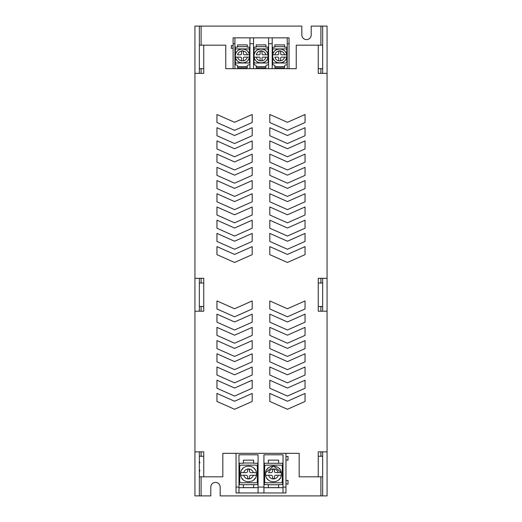 <?xml version="1.0" encoding="UTF-8"?>
<svg xmlns="http://www.w3.org/2000/svg" width="522" height="522" viewBox="0 0 522 522"><rect width="100%" height="100%" fill="white"/><g stroke="black" fill="none" stroke-linecap="round" stroke-linejoin="round"><path stroke-width="0.78" d="M320.899 45.186L320.899 26.1L311.21 26.1L311.21 34.909A4.698 4.698 0 0 1 306.512 39.607A4.698 4.698 0 0 1 301.814 34.909L301.814 26.1L194.934 26.1L194.934 495.9L199.339 495.9L199.339 451.856M199.339 26.1L199.339 73.374M199.339 278.324L199.339 311.21M201.1 476.814L201.1 495.9L199.339 495.9M201.1 495.9L210.79 495.9L210.79 487.091A4.698 4.698 0 0 1 215.488 482.393A4.698 4.698 0 0 1 220.186 487.091L220.186 495.9L322.661 495.9L322.661 451.856M320.899 26.1L327.066 26.1L327.066 278.324L318.257 278.324L318.257 283.022L322.661 283.022M318.257 283.022L318.257 311.21L327.066 311.21L327.066 495.9L322.661 495.9M327.066 311.21L327.066 278.324M322.661 311.21L322.661 278.324M322.661 73.374L322.661 26.1M199.339 45.186L225.765 45.186L225.765 68.676L296.235 68.676L296.235 45.186L322.661 45.186M194.934 451.856L203.743 451.856L203.743 476.814L222.829 476.814L222.829 453.324L299.171 453.324L299.171 476.814L322.661 476.814M194.934 73.374L203.743 73.374L203.743 68.676L199.339 68.676M194.934 278.324L203.743 278.324L203.743 283.022L199.339 283.022M203.743 283.022L203.743 311.21L194.934 311.21M327.066 451.856L318.257 451.856L318.257 456.261L322.661 456.261M327.066 73.374L318.257 73.374L318.257 68.676L322.661 68.676M287.426 308.756L305.044 300.933L305.044 308.965L287.426 316.789L269.809 308.965L269.809 300.933L287.426 308.756M287.426 321.97L305.044 314.146L305.044 322.178L287.426 330.002L269.809 322.178L269.809 314.146L287.426 321.97M287.426 335.183L305.044 327.359L305.044 335.392L287.426 343.215L269.809 335.392L269.809 327.359L287.426 335.183M287.426 348.396L305.044 340.572L305.044 348.605L287.426 356.428L269.809 348.605L269.809 340.572L287.426 348.396M287.426 361.609L305.044 353.786L305.044 361.818L287.426 369.641L269.809 361.818L269.809 353.786L287.426 361.609M287.426 374.822L305.044 366.999L305.044 375.031L287.426 382.854L269.809 375.031L269.809 366.999L287.426 374.822M287.426 388.035L305.044 380.212L305.044 388.244L287.426 396.067L269.809 388.244L269.809 380.212L287.426 388.035M287.426 401.248L305.044 393.425L305.044 401.457L287.426 409.281L269.809 401.457L269.809 393.425L287.426 401.248M234.574 308.756L252.191 300.933L252.191 308.965L234.574 316.789L216.956 308.965L216.956 300.933L234.574 308.756M234.574 321.97L252.191 314.146L252.191 322.178L234.574 330.002L216.956 322.178L216.956 314.146L234.574 321.97M234.574 335.183L252.191 327.359L252.191 335.392L234.574 343.215L216.956 335.392L216.956 327.359L234.574 335.183M234.574 348.396L252.191 340.572L252.191 348.605L234.574 356.428L216.956 348.605L216.956 340.572L234.574 348.396M234.574 361.609L252.191 353.786L252.191 361.818L234.574 369.641L216.956 361.818L216.956 353.786L234.574 361.609M234.574 374.822L252.191 366.999L252.191 375.031L234.574 382.854L216.956 375.031L216.956 366.999L234.574 374.822M234.574 388.035L252.191 380.212L252.191 388.244L234.574 396.067L216.956 388.244L216.956 380.212L234.574 388.035M234.574 401.248L252.191 393.425L252.191 401.457L234.574 409.281L216.956 401.457L216.956 393.425L234.574 401.248M269.809 122.513L269.809 114.481L287.426 122.305L305.044 114.481L305.044 122.513L287.426 130.337L269.809 122.513M269.809 135.727L269.809 127.694L287.426 135.518L305.044 127.694L305.044 135.727L287.426 143.55L269.809 135.727M269.809 148.94L269.809 140.907L287.426 148.731L305.044 140.907L305.044 148.94L287.426 156.763L269.809 148.94M269.809 162.153L269.809 154.12L287.426 161.944L305.044 154.12L305.044 162.153L287.426 169.976L269.809 162.153M269.809 175.366L269.809 167.334L287.426 175.157L305.044 167.334L305.044 175.366L287.426 183.189L269.809 175.366M269.809 188.579L269.809 180.547L287.426 188.37L305.044 180.547L305.044 188.579L287.426 196.403L269.809 188.579M269.809 201.792L269.809 193.76L287.426 201.583L305.044 193.76L305.044 201.792L287.426 209.616L269.809 201.792M269.809 215.005L269.809 206.973L287.426 214.796L305.044 206.973L305.044 215.005L287.426 222.829L269.809 215.005M269.809 228.218L269.809 220.186L287.426 228.01L305.044 220.186L305.044 228.218L287.426 236.042L269.809 228.218M269.809 241.432L269.809 233.399L287.426 241.223L305.044 233.399L305.044 241.432L287.426 249.255L269.809 241.432M269.809 254.645L269.809 246.612L287.426 254.436L305.044 246.612L305.044 254.645L287.426 262.468L269.809 254.645M216.956 122.513L216.956 114.481L234.574 122.305L252.191 114.481L252.191 122.513L234.574 130.337L216.956 122.513M216.956 135.727L216.956 127.694L234.574 135.518L252.191 127.694L252.191 135.727L234.574 143.55L216.956 135.727M216.956 148.94L216.956 140.907L234.574 148.731L252.191 140.907L252.191 148.94L234.574 156.763L216.956 148.94M216.956 162.153L216.956 154.12L234.574 161.944L252.191 154.12L252.191 162.153L234.574 169.976L216.956 162.153M216.956 175.366L216.956 167.334L234.574 175.157L252.191 167.334L252.191 175.366L234.574 183.189L216.956 175.366M216.956 188.579L216.956 180.547L234.574 188.37L252.191 180.547L252.191 188.579L234.574 196.403L216.956 188.579M216.956 201.792L216.956 193.76L234.574 201.583L252.191 193.76L252.191 201.792L234.574 209.616L216.956 201.792M216.956 215.005L216.956 206.973L234.574 214.796L252.191 206.973L252.191 215.005L234.574 222.829L216.956 215.005M216.956 228.218L216.956 220.186L234.574 228.01L252.191 220.186L252.191 228.218L234.574 236.042L216.956 228.218M216.956 241.432L216.956 233.399L234.574 241.223L252.191 233.399L252.191 241.432L234.574 249.255L216.956 241.432M216.956 254.645L216.956 246.612L234.574 254.436L252.191 246.612L252.191 254.645L234.574 262.468L216.956 254.645M203.743 476.814L199.339 476.814M318.257 306.512L322.661 306.512M203.743 306.512L199.339 306.512M203.743 456.261L199.339 456.261M274.872 65.726L274.872 67.795L274.872 65.726A2.891 2.891 0 0 0 272.673 64.774L272.673 49.786A0.868 0.868 0 0 1 273.541 48.918L279.72 48.911A7.047 7.047 0 0 0 272.673 55.965A7.047 7.047 0 0 0 279.72 63.012L273.541 63.005A0.868 0.868 0 0 1 272.673 62.138M272.673 49.786L272.673 47.156L274.872 47.156L274.872 44.892L284.562 44.892L284.562 47.156L286.767 47.156L286.767 62.138A0.868 0.868 0 0 1 285.899 63.005L279.72 63.005A7.047 7.047 0 0 0 286.767 55.958A7.047 7.047 0 0 1 286.669 57.139L284.568 57.139L286.669 57.139C285.691 64.715 273.75 64.715 272.771 57.139A7.047 7.047 0 0 1 272.771 54.784L277.893 54.784A0.868 0.868 0 0 0 278.761 53.916L278.768 51.065A4.992 4.992 0 0 0 274.866 54.784L272.771 54.784C273.75 47.208 285.684 47.208 286.669 54.784L281.547 54.784A0.868 0.868 0 0 1 280.673 53.916L280.673 51.117M286.767 55.958A7.047 7.047 0 0 0 286.669 54.784L284.568 54.784A4.992 4.992 0 0 0 280.673 51.065L278.768 51.065M275.701 54.784L277.893 54.784M280.673 58.007A0.868 0.868 0 0 1 281.547 57.139L284.568 57.139A4.992 4.992 0 0 1 280.666 60.859L280.673 58.007M278.761 60.806L278.761 58.007A0.868 0.868 0 0 0 277.893 57.139L274.866 57.139A4.992 4.992 0 0 0 278.768 60.859L280.666 60.859M280.379 50.823L279.055 50.823M286.767 49.786A0.868 0.868 0 0 0 285.899 48.918L279.74 48.911A7.047 7.047 0 0 1 286.669 54.784M272.673 47.156L272.673 53.753M272.673 58.17L272.673 64.774M273.541 63.005L278.122 63.005M286.767 62.138L286.767 55.984M286.767 53.753L286.767 47.156M286.767 64.774A2.891 2.891 0 0 0 284.562 65.726L284.562 67.795L284.562 65.726M274.872 67.795L284.562 67.795M256.23 65.726L256.23 67.795L256.23 65.726A2.891 2.891 0 0 0 254.025 64.774L254.025 62.138A0.868 0.868 0 0 0 254.893 63.005L261.072 63.012A7.047 7.047 0 0 1 254.025 55.965L254.025 62.138M254.025 49.786L254.025 47.156L256.23 47.156L256.23 44.892L265.92 44.892L265.92 47.156L268.119 47.156L268.119 49.786A0.868 0.868 0 0 0 267.251 48.918L261.072 48.911A7.047 7.047 0 0 0 254.025 55.965L254.025 49.786A0.868 0.868 0 0 1 254.893 48.918L261.072 48.911A7.047 7.047 0 0 1 268.021 54.784L262.899 54.784A0.868 0.868 0 0 1 262.031 53.916L262.031 51.117M260.119 53.916A0.868 0.868 0 0 1 259.245 54.784L256.224 54.784A4.992 4.992 0 0 1 260.119 51.065L260.119 53.916M268.021 54.784C267.042 47.208 255.101 47.208 254.123 54.784A7.047 7.047 0 0 0 254.123 57.139L256.224 57.139L254.123 57.139C255.108 64.715 267.042 64.715 268.021 57.139L265.926 57.139L268.021 57.139A7.047 7.047 0 0 0 268.119 55.958A7.047 7.047 0 0 1 261.072 63.012L267.251 63.005A0.868 0.868 0 0 0 268.119 62.138L268.119 55.958A7.047 7.047 0 0 0 268.021 54.784L265.926 54.784A4.992 4.992 0 0 0 262.024 51.065L260.119 51.117M261.737 50.823L260.413 50.823M257.059 54.784L259.245 54.784M260.126 60.859A4.992 4.992 0 0 1 256.224 57.139L259.245 57.139A0.868 0.868 0 0 1 260.119 58.007L260.126 60.859L262.024 60.859A4.992 4.992 0 0 0 265.926 57.139L262.899 57.139A0.868 0.868 0 0 0 262.031 58.007L262.031 60.806M265.091 57.139L262.899 57.139M268.119 55.958L268.119 49.786M254.025 47.156L254.025 53.753M254.025 58.17L254.025 64.774M254.893 63.005L259.473 63.005M268.119 62.138L268.119 55.984M268.119 53.753L268.119 47.156M268.119 64.774A2.891 2.891 0 0 0 265.92 65.726L265.92 67.795L265.92 65.726M256.23 67.795L265.92 67.795M289.044 68.676L289.044 37.845L253.555 37.845L253.555 43.718L249.947 43.718L249.947 68.676M253.555 68.676L253.555 43.718M272.203 68.676L272.203 37.845L268.589 37.845L268.589 68.676M289.044 37.845L287.237 37.845L287.237 68.676M237.582 65.726L237.582 67.795L237.582 65.726A2.891 2.891 0 0 0 235.383 64.774L235.383 62.138A0.868 0.868 0 0 0 236.251 63.005L242.43 63.012A7.047 7.047 0 0 1 235.383 55.965L235.383 62.138M242.462 48.918L236.251 48.911A0.868 0.868 0 0 0 235.383 49.786L235.383 47.15L237.582 47.15L237.582 44.892L247.271 44.892L247.271 47.15L249.477 47.15L249.477 62.138A0.868 0.868 0 0 1 248.609 63.005L242.43 63.005A7.047 7.047 0 0 0 249.477 55.958A7.047 7.047 0 0 1 249.379 57.139L244.257 57.139A0.868 0.868 0 0 0 243.382 58.007L243.376 60.859A4.992 4.992 0 0 0 247.278 57.139L249.379 57.139C248.4 64.715 236.459 64.715 235.481 57.139L240.603 57.139A0.868 0.868 0 0 1 241.471 58.007L241.477 60.859L243.382 60.806M235.383 49.786L235.383 55.958A7.047 7.047 0 0 1 242.43 48.911L248.609 48.911A0.868 0.868 0 0 1 249.477 49.786M242.43 48.911A7.047 7.047 0 0 1 249.477 55.958A7.047 7.047 0 0 0 249.379 54.784L244.257 54.784A0.868 0.868 0 0 1 243.382 53.916L243.382 51.117M241.471 53.916A0.868 0.868 0 0 1 240.603 54.784L237.575 54.784A4.992 4.992 0 0 1 241.477 51.065L241.471 53.916M241.471 60.806L241.477 60.859A4.992 4.992 0 0 1 237.575 57.139L235.481 57.139A7.047 7.047 0 0 1 235.481 54.784C236.459 47.208 248.394 47.208 249.379 54.784L247.278 54.784A4.992 4.992 0 0 0 243.382 51.065L241.477 51.065M243.089 50.823L241.764 50.823M238.404 54.784L240.603 54.784M246.449 57.139L244.257 57.139M235.383 47.15L235.383 53.766M235.383 58.151L235.383 64.774M236.251 63.005L240.844 63.005M249.477 62.138L249.477 55.984M249.477 53.766L249.477 47.15M249.477 64.774A2.891 2.891 0 0 0 247.271 65.726L247.271 67.795L247.271 65.726M237.582 67.795L247.271 67.795M234.913 68.676L234.913 37.845L253.555 37.845L249.947 37.845L249.947 43.718M233.106 37.845L234.913 37.845L233.106 37.845L233.106 68.676M233.106 48.031L231.344 48.416L231.344 45.479L233.106 45.864M250.945 472.625A1.468 1.468 0 0 1 249.477 471.157L249.477 469.395L247.859 469.102L247.565 471.157A1.468 1.468 0 0 1 246.097 472.625L240.701 472.625C241.66 464.045 255.382 464.045 256.341 472.625L250.945 472.625M240.701 475.268A7.928 7.928 0 0 1 240.701 472.625L243.709 472.625A4.992 4.992 0 0 1 253.333 472.625L256.341 472.625A7.928 7.928 0 0 1 256.341 475.268L253.333 475.268L256.341 475.268C255.493 483.731 241.758 483.979 240.701 475.268L246.097 475.268A1.468 1.468 0 0 1 247.565 476.736L247.859 478.791L249.477 478.498L249.477 476.736A1.468 1.468 0 0 1 250.945 475.268L253.333 475.268A4.992 4.992 0 0 1 243.709 475.268L240.701 475.268C241.66 483.855 255.382 483.855 256.341 475.268M241.869 478.25L243.154 479.783L241.869 478.25M253.888 479.783L255.173 478.25L253.888 479.783M255.16 469.63L253.901 468.13L255.16 469.63M243.141 468.13L241.882 469.63L243.141 468.13M239.715 466.609L239.715 481.291A1.468 1.468 0 0 0 241.184 482.759L255.858 482.759A1.468 1.468 0 0 0 257.326 481.291L257.326 466.609A1.468 1.468 0 0 0 255.858 465.141L241.184 465.141A1.468 1.468 0 0 0 239.715 466.609M243.382 484.742L239.422 484.579L239.422 463.262L243.382 463.262L243.382 460.136L253.659 460.136L253.659 463.262L257.627 463.262L257.627 484.579L243.382 484.742L243.382 487.62L253.659 487.62L253.659 484.742M236.042 487.091L236.042 492.964L238.978 492.964L238.978 487.091L236.042 487.091L236.042 453.324M238.978 487.678L258.064 487.678M238.978 492.964L258.064 492.964L258.064 454.792L238.978 454.792L238.978 487.091M258.064 487.091L263.936 487.091L263.936 492.964L258.064 492.964L285.958 492.964L285.958 453.324M275.903 472.625A1.468 1.468 0 0 1 274.435 471.157L274.435 469.395L272.817 469.102L272.523 471.157A1.468 1.468 0 0 1 271.055 472.625L268.667 472.625A4.992 4.992 0 0 1 278.291 472.625L275.903 472.625M281.299 472.625C280.34 464.045 266.618 464.045 265.659 472.625L273.593 466.022L281.299 472.625L278.291 472.625L281.299 472.625A7.928 7.928 0 0 1 281.299 475.268L278.291 475.268L281.299 475.268C280.451 483.731 266.716 483.979 265.659 475.268L271.055 475.268A1.468 1.468 0 0 1 272.523 476.736L272.817 478.791L274.435 478.498L274.435 476.736A1.468 1.468 0 0 1 275.903 475.268L278.291 475.268A4.992 4.992 0 0 1 268.667 475.268L265.659 475.268C266.618 483.855 280.34 483.855 281.299 475.268M265.659 475.268A7.928 7.928 0 0 1 265.659 472.625M266.827 478.25L268.112 479.783L266.827 478.25M278.846 479.783L280.131 478.25L278.846 479.783M280.131 469.65L278.846 468.117L280.131 469.65M273.802 466.029L273.156 466.029L273.802 466.029M268.112 468.117L266.827 469.65L268.112 468.117M264.674 481.291A1.468 1.468 0 0 0 266.142 482.759L280.816 482.759A1.468 1.468 0 0 0 282.285 481.291L282.285 466.609A1.468 1.468 0 0 0 280.816 465.141L266.142 465.141A1.468 1.468 0 0 0 264.674 466.609L264.674 481.291M264.38 463.262L264.38 484.579L268.341 484.579L268.341 487.62L278.618 487.62L278.618 484.579L282.585 484.579L282.585 463.262L264.38 463.262M278.618 463.014L278.618 460.136L268.341 460.136L268.341 463.014M263.936 487.091L263.936 454.792L283.022 454.792L283.022 492.964L285.958 492.964L283.022 492.964M263.936 487.678L283.022 487.678M283.022 487.091L285.958 487.091M285.958 483.868L288.013 484.162L288.013 480.344L285.958 480.638M285.958 456.698L288.013 456.404L288.013 460.221L285.958 459.928M201.1 26.1L201.1 45.186M201.1 68.676L201.1 73.374M201.1 278.324L201.1 283.022M201.1 306.512L201.1 311.21M201.1 451.856L201.1 456.261M320.899 495.9L320.899 476.814M320.899 456.261L320.899 451.856M320.899 311.21L320.899 306.512M320.899 283.022L320.899 278.324M320.899 73.374L320.899 68.676M318.257 456.261L318.257 476.814M318.257 45.186L318.257 68.676M203.743 45.186L203.743 68.676M274.872 46.654L284.562 46.654M272.771 57.139C273.75 64.715 285.691 64.715 286.669 57.139M274.872 66.62L284.562 66.62M256.23 46.654L265.92 46.654M256.23 66.62L265.92 66.62M272.203 43.718L268.589 43.718M289.044 43.718L287.237 43.718M237.582 46.654L247.271 46.654M237.582 66.62L247.271 66.62M234.913 43.718L233.106 43.718M243.382 463.014L253.659 463.014M268.341 484.742L278.618 484.742M258.064 492.964L263.936 492.964M199.926 462.87L199.339 461.102M199.926 470.205L199.339 471.973"/></g></svg>
